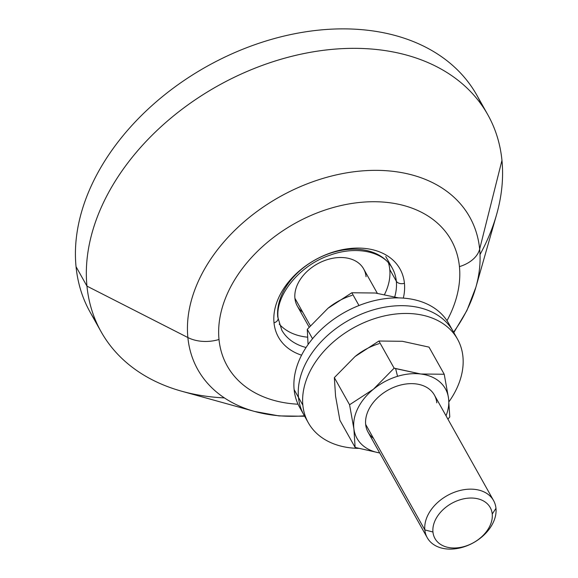 <?xml version="1.0" encoding="UTF-8"?>
<svg xmlns="http://www.w3.org/2000/svg" width="578" height="578" viewBox="0 0 578 578"><rect width="100%" height="100%" fill="white"/><g stroke="black" fill="none" stroke-linecap="round" stroke-linejoin="round"><path stroke-width="0.87" d="M309.136 327.112L297.338 306.08A38.011 26.971 -29.3 0 1 294.917 298.27L310.321 325.732L294.917 298.27A38.011 26.971 -29.3 0 1 322.416 261.444A38.011 26.971 -29.3 0 1 363.634 268.893L377.311 293.277M308.305 422.756L299.57 407.179A85.515 60.683 -29.3 0 1 294.123 389.601A85.515 60.683 -29.3 0 1 355.997 306.745A85.515 60.683 -29.3 0 1 448.745 323.514L453.109 331.302A85.515 60.683 150.7 0 0 360.361 314.533A85.515 60.683 150.7 0 0 298.486 397.389L294.123 389.601L298.486 397.389A85.515 60.683 150.7 0 0 303.934 414.968A85.515 60.683 -29.3 0 1 298.486 397.389A85.515 60.683 -29.3 0 1 360.361 314.533A85.515 60.683 -29.3 0 1 453.109 331.302L457.48 339.084A85.515 60.683 150.7 0 0 364.732 322.322A85.515 60.683 150.7 0 0 302.858 405.178L298.486 397.389L302.858 405.178A85.515 60.683 150.7 0 0 308.305 422.756A85.515 60.683 150.7 0 0 358.403 448.369A85.515 60.683 -29.3 0 1 302.858 405.178A85.515 60.683 -29.3 0 1 376.661 317.972A85.515 60.683 -29.3 0 1 462.927 356.662A85.515 60.683 150.7 0 0 457.48 339.084M448.969 401.746A85.515 60.683 150.7 0 0 462.927 356.662A85.515 60.683 -29.3 0 1 448.969 401.746M366.062 276.703A38.011 26.971 150.7 0 0 327.719 259.508A38.011 26.971 150.7 0 0 294.917 298.27A38.011 26.971 150.7 0 0 302.742 312.221M427.258 537.721L368.085 432.214A38.011 26.971 -29.3 0 1 365.664 424.404L424.837 529.903A38.011 26.971 150.7 0 0 427.258 537.721A38.011 26.971 150.7 0 0 468.476 545.17A38.011 26.971 150.7 0 0 495.975 508.344A38.011 26.971 150.7 0 0 493.554 500.534A38.011 26.971 150.7 0 0 452.336 493.085A38.011 26.971 150.7 0 0 424.837 529.903L365.664 424.404A38.011 26.971 -29.3 0 1 393.163 387.578A38.011 26.971 -29.3 0 1 434.381 395.027L493.554 500.534M492.232 514.037A31.674 22.477 -29.3 0 1 464.9 546.333A31.674 22.477 -29.3 0 1 432.951 532.006A31.674 22.477 -29.3 0 1 460.283 499.703A31.674 22.477 -29.3 0 1 492.232 514.037L495.975 508.344A38.011 26.971 -29.3 0 1 463.173 547.106A38.011 26.971 -29.3 0 1 424.837 529.903L432.951 532.006A31.674 22.477 150.7 0 0 464.9 546.333A31.674 22.477 150.7 0 0 492.232 514.037A31.674 22.477 150.7 0 0 460.283 499.703A31.674 22.477 150.7 0 0 432.951 532.006L424.837 529.903A38.011 26.971 -29.3 0 1 457.639 491.148A38.011 26.971 -29.3 0 1 495.975 508.344L492.232 514.037M420.733 373.995L394.124 368.172L378.901 341.027L402.389 341.295L429.006 347.118L444.222 374.255L420.733 373.995A50.676 35.959 -29.3 0 1 448.564 398.372L444.222 374.255L429.006 347.118L402.389 341.295A50.676 35.959 -29.3 0 1 402.433 341.295A50.676 35.959 150.7 0 0 402.389 341.295L378.901 341.027L394.124 368.172L373.402 389.247L349.567 404.752L334.344 377.615L355.065 356.539L378.901 341.027L355.065 356.539L334.344 377.615L349.567 404.752L353.902 428.876L355.123 447.43L339.9 420.285L335.565 396.168L334.344 377.615L335.565 396.168L339.9 420.285L355.123 447.43L379.739 452.993L355.123 447.43L353.902 428.876A50.676 35.959 -29.3 0 1 373.402 389.247A50.676 35.959 -29.3 0 1 397.541 376.321A50.676 35.959 -29.3 0 1 420.733 373.995L444.222 374.255L448.564 398.372A50.676 35.959 -29.3 0 1 446.021 415.777A50.676 35.959 150.7 0 0 448.564 398.372L449.778 416.926L448.564 398.372A50.676 35.959 150.7 0 0 420.733 373.995A50.676 35.959 150.7 0 0 397.541 376.321L395.619 368.605L420.733 373.995M447.914 419.158L449.778 416.926L447.914 419.158M379.717 452.957A50.676 35.959 -29.3 0 1 353.902 428.876A50.676 35.959 150.7 0 0 379.717 452.957M436.802 402.844A38.011 26.971 150.7 0 0 398.466 385.642A38.011 26.971 150.7 0 0 365.664 424.404A38.011 26.971 150.7 0 0 373.489 438.355M353.902 428.876L349.567 404.752L373.402 389.247A50.676 35.959 150.7 0 0 353.902 428.869M373.402 389.247L394.124 368.172L395.619 368.605L397.541 376.321A50.676 35.959 150.7 0 0 373.402 389.247M379.204 343.614A50.676 35.959 150.7 0 0 355.065 356.539M358.981 305.516L351.821 292.757L375.317 293.017L398.647 297.901L375.317 293.017A50.676 35.959 150.7 0 0 375.274 293.01A50.676 35.959 -29.3 0 1 375.317 293.017A50.676 35.959 -29.3 0 1 375.36 293.024A50.676 35.959 150.7 0 0 375.317 293.017L351.821 292.757L358.981 305.516M312.539 338.73L307.272 329.344L327.986 308.269L351.821 292.757L327.986 308.269L307.272 329.344L312.539 338.73M308.081 344.524L307.272 329.344L308.081 344.524M352.125 295.344A50.676 35.959 150.7 0 0 327.986 308.269M450.724 327.524A85.515 60.683 150.7 0 0 358.887 305.56A85.515 60.683 150.7 0 0 294.123 389.601A85.515 60.683 150.7 0 0 301.954 410.965M101.085 331.707L90.168 312.243A221.714 157.324 -29.3 0 1 76.043 266.668A221.714 157.324 -29.3 0 1 236.46 51.854A221.714 157.324 -29.3 0 1 476.915 95.327L487.832 114.791A221.714 157.324 150.7 0 0 247.377 71.318A221.714 157.324 150.7 0 0 86.96 286.132L76.043 266.668L86.96 286.132A221.714 157.324 150.7 0 0 101.085 331.707A221.714 157.324 150.7 0 0 224.401 397.902M480.022 254.537A221.714 157.324 150.7 0 0 501.957 160.366A221.714 157.324 150.7 0 0 487.832 114.791M304.649 416.247L279.001 415.907L254.602 411.457L181.868 391.27A221.714 157.324 -29.3 0 1 86.96 286.132A221.714 157.324 -29.3 0 1 278.314 60.047A221.714 157.324 -29.3 0 1 501.957 160.366L479.653 249.111A155.879 110.608 150.7 0 0 322.408 178.58A155.879 110.608 150.7 0 0 187.872 337.538L86.96 286.132L187.872 337.538A155.879 110.608 150.7 0 0 254.602 411.457A155.879 110.608 150.7 0 0 304.411 415.82M501.957 160.366A221.714 157.324 -29.3 0 1 496.538 214.778L475.839 287.374A155.879 110.608 150.7 0 0 479.653 249.111L501.957 160.366M453.585 332.148A155.879 110.608 150.7 0 0 475.839 287.374L466.916 310.509L453.824 332.574M254.602 411.457A155.879 110.608 -29.3 0 1 187.872 337.538A155.879 110.608 -29.3 0 1 322.408 178.58A155.879 110.608 -29.3 0 1 479.653 249.111A31.674 21.314 174.4 0 1 459.438 266.624A128.453 91.143 150.7 0 0 329.865 208.506A128.453 91.143 150.7 0 0 219.004 339.488A31.674 21.314 174.4 0 1 187.872 337.538A31.674 21.314 -5.6 0 0 219.004 339.488A128.453 91.143 150.7 0 0 298.053 404.217A128.453 91.143 -29.3 0 1 219.004 339.488A128.453 91.143 -29.3 0 1 329.865 208.506A128.453 91.143 -29.3 0 1 459.438 266.624A31.674 21.314 -5.6 0 0 479.653 249.111A155.879 110.608 -29.3 0 1 475.839 287.374M447.004 320.674A128.453 91.143 150.7 0 0 459.438 266.624A128.453 91.143 -29.3 0 1 447.004 320.674M274.008 322.82A69.685 49.441 -29.3 0 1 334.149 251.762A69.685 49.441 -29.3 0 1 404.434 283.292A6.336 4.263 174.4 0 1 396.32 281.197A63.349 44.947 150.7 0 0 392.289 268.178A63.349 44.947 -29.3 0 1 396.32 281.197A6.336 4.263 -5.6 0 0 404.434 283.292A69.685 49.441 -29.3 0 1 403.328 298.111A69.685 49.441 150.7 0 0 404.434 283.292A69.685 49.441 150.7 0 0 334.149 251.762A69.685 49.441 150.7 0 0 274.008 322.82A6.336 4.263 -5.6 0 0 278.126 318.305A6.336 4.263 174.4 0 1 274.008 322.82A69.685 49.441 150.7 0 0 301.572 355.181A69.685 49.441 -29.3 0 1 274.008 322.82M278.126 318.305A6.336 4.263 -5.6 0 0 277.751 317.134A63.349 44.947 -29.3 0 1 323.586 255.758A63.349 44.947 -29.3 0 1 392.289 268.178C384.11 252.08 357.038 245.238 330.016 255.18C298.985 265.403 274.89 296.225 278.126 318.305L281.789 330.154A63.349 44.947 150.7 0 0 306.058 347.486A63.349 44.947 -29.3 0 1 281.789 330.154M394.745 296.846A63.349 44.947 150.7 0 0 396.32 281.197L389.774 269.521A63.349 44.947 150.7 0 0 388.445 262.853A63.349 44.947 -29.3 0 1 389.774 269.521L396.32 281.197A63.349 44.947 -29.3 0 1 394.745 296.846M279.246 324.099A63.349 44.947 150.7 0 0 307.467 337.169A63.349 44.947 -29.3 0 1 279.246 324.099M384.522 294.491A63.349 44.947 150.7 0 0 389.774 269.521A63.349 44.947 -29.3 0 1 384.522 294.491M481.886 105.333A221.714 157.324 150.7 0 0 243.678 48.877A221.714 157.324 150.7 0 0 76.043 266.668A221.714 157.324 150.7 0 0 96.114 321.7M385.736 256.495L392.289 268.178"/></g></svg>
